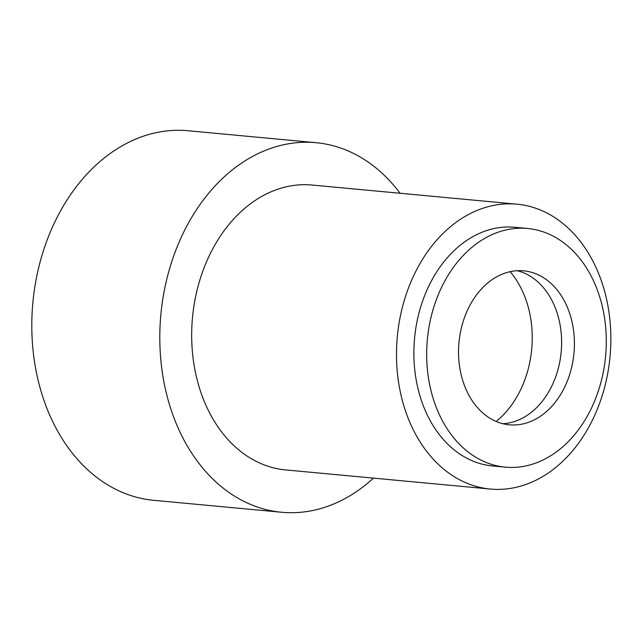 <?xml version="1.0" encoding="UTF-8"?>
<svg xmlns="http://www.w3.org/2000/svg" width="643" height="643" viewBox="0 0 643 643"><rect width="100%" height="100%" fill="white"/><g stroke="black" fill="none" stroke-linecap="round" stroke-linejoin="round"><path stroke-width="0.96" d="M521.288 424.259A77.329 57.749 -84.7 0 1 509.28 424.806A77.329 57.749 -84.7 0 1 458.981 342.446A77.329 57.749 -84.7 0 1 523.667 270.824A77.329 57.749 -84.7 0 1 574.408 345.187A77.329 57.749 -84.7 0 1 521.288 424.259M523.932 466.304A119.855 89.506 -84.7 0 1 505.326 467.148A119.855 89.506 -84.7 0 1 427.354 339.488A119.855 89.506 -84.7 0 1 527.63 228.482A119.855 89.506 -84.7 0 1 606.269 343.732A119.855 89.506 -84.7 0 1 523.932 466.304M505.326 467.148L492.522 465.958A119.855 89.506 -84.7 0 1 414.558 338.29A119.855 89.506 -84.7 0 1 514.826 227.284L527.63 228.482M512.575 488.045A143.051 106.834 -84.7 0 1 490.368 489.05A143.051 106.834 -84.7 0 1 397.31 336.683A143.051 106.834 -84.7 0 1 516.988 204.185A143.051 106.834 -84.7 0 1 610.85 341.746A143.051 106.834 -84.7 0 1 512.575 488.045M490.368 489.05L285.556 469.912A143.051 106.834 -84.7 0 1 192.498 317.538A143.051 106.834 -84.7 0 1 312.176 185.047L516.988 204.185M373.462 478.127A185.586 138.591 -84.7 0 1 310.408 510.952A185.586 138.591 -84.7 0 1 281.602 512.262A185.586 138.591 -84.7 0 1 160.871 314.588A185.586 138.591 -84.7 0 1 316.131 142.706A185.586 138.591 -84.7 0 1 400.083 193.262M281.602 512.262L153.589 500.294A185.586 138.591 -84.7 0 1 32.865 302.628A185.586 138.591 -84.7 0 1 188.126 130.738L316.131 142.706M510.116 271.684A92.793 69.299 -84.7 0 1 496.123 421.454M517.229 270.703A77.329 57.749 -84.7 0 1 561.452 348.289A77.329 57.749 -84.7 0 1 508.484 423.062A77.329 57.749 -84.7 0 1 502.922 423.729"/></g></svg>
